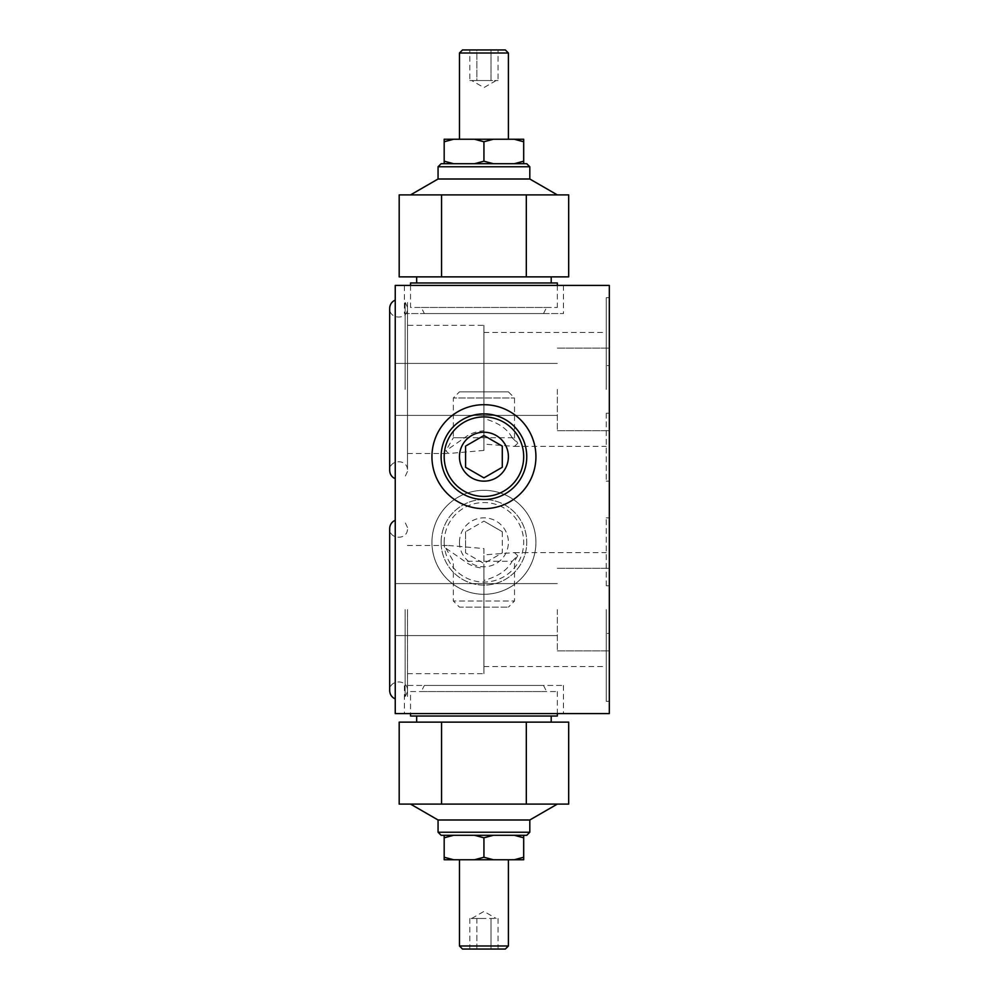 <?xml version="1.0" encoding="UTF-8"?>
<svg xmlns="http://www.w3.org/2000/svg" width="999" height="999" viewBox="0 0 999 999"><rect width="100%" height="100%" fill="white"/><g stroke="black" fill="none" stroke-linecap="round" stroke-linejoin="round"><path stroke-width="0.75" stroke-dasharray="5 3.75" d="M453.583 859.752L444.18 859.752L444.18 857.242L453.583 859.752L474.525 859.752L483.928 857.242L483.928 837.799L474.525 835.289L453.583 835.289L444.18 837.799L444.18 835.289L493.344 835.289L483.928 837.799M493.344 835.289L474.525 835.289M483.928 857.242L493.344 859.752L514.285 859.752L523.688 857.242L523.688 837.799L514.285 835.289L523.688 835.289L514.285 835.289M459.465 391.858L508.404 391.858L459.465 391.858L453.346 397.964L514.51 397.964L453.346 397.964L453.346 437.724L514.51 437.724L512.125 437.724L517.757 443.344L514.423 446.378L483.928 444.118L483.928 332.43L483.928 418.593C498.039 422.44 507.442 428.821 512.125 437.724M407.48 325.324L407.48 469.405L407.48 309.403L407.48 453.496L407.48 325.324L483.928 325.324L483.928 450.424L448.751 453.496L445.804 450.811L464.66 437.724C469.805 433.653 476.223 431.331 483.928 430.794L483.928 418.593M464.66 437.724L453.346 437.724L445.804 450.811M606.256 389.41L606.256 297.665L606.256 389.41M606.256 413.224L606.256 481.156L606.256 413.224L609.315 413.224L609.315 430.694L609.315 348.127L609.315 365.597L606.256 365.597L609.315 365.597L609.315 297.665L609.315 430.694L609.315 413.224L606.256 413.224M407.48 609.59L407.48 696.753L407.48 609.59M512.125 561.276L517.757 555.656L514.423 552.622L483.928 554.882L483.928 673.676L483.928 568.206C476.223 567.669 469.805 565.347 464.66 561.276L445.804 548.189L448.751 545.504L483.928 548.576L483.928 666.57L483.928 580.407C498.039 576.56 507.442 570.179 512.125 561.276L464.66 561.276M483.928 580.407L483.928 568.206M445.804 548.189L453.346 561.276L453.346 601.036L514.51 601.036L453.346 601.036L459.465 607.142L508.404 607.142L459.465 607.142M606.256 609.59L606.256 701.335L606.256 609.59M606.256 585.776L606.256 517.844L606.256 585.776L609.315 585.776L609.315 568.306L609.315 650.873L609.315 633.403L606.256 633.403L609.315 633.403L609.315 701.335L609.315 568.306L609.315 585.776L606.256 585.776M395.242 389.41L395.242 300.087L395.242 389.41M557.33 389.41L557.33 430.694L557.33 389.41M395.242 609.59L395.242 698.913L395.242 609.59M557.33 609.59L557.33 650.873L557.33 609.59M404.42 313.561L563.448 313.561L404.42 313.561L404.42 285.427L563.448 285.427L404.42 285.427M557.33 282.979L410.539 282.979M410.539 285.427L410.539 307.442L557.33 307.442L410.539 307.442M421.241 307.442L546.628 307.442L421.241 307.442L424.363 313.561L543.506 313.561L424.363 313.561M421.241 691.558L546.628 691.558L421.241 691.558L424.363 685.439L543.506 685.439L424.363 685.439M410.539 691.558L557.33 691.558L410.539 691.558L410.539 713.573M557.33 716.021L410.539 716.021M404.42 713.573L563.448 713.573L404.42 713.573L404.42 685.439L563.448 685.439L404.42 685.439M609.315 413.224L609.315 481.156L609.315 413.224M609.315 585.776L609.315 517.844L609.315 585.776M609.315 713.573L609.315 285.427L395.242 285.427L395.242 713.573L609.315 713.573M431.943 542.32A51.985 51.985 0 0 0 509.927 587.337A51.985 51.985 0 0 0 509.927 497.29A51.985 51.985 0 0 0 431.943 542.32A51.985 51.985 0 0 0 509.927 587.337A51.985 51.985 0 0 0 509.927 497.29A51.985 51.985 0 0 0 431.943 542.32M459.465 542.32A24.463 24.463 0 0 0 490.272 565.946A24.463 24.463 0 0 0 505.119 530.082A24.463 24.463 0 0 0 459.465 542.32M502.285 531.718L502.285 552.909L483.928 563.498L465.584 552.909L483.928 563.498L502.285 552.909L502.285 531.718L483.928 521.128L502.285 531.718M465.584 531.718L465.584 552.909L465.584 531.718L483.928 521.128L465.584 531.718M441.121 542.32A42.82 42.82 0 0 0 505.344 579.395A42.82 42.82 0 0 0 505.344 505.232A42.82 42.82 0 0 0 441.121 542.32A42.82 42.82 0 0 0 505.344 579.395A42.82 42.82 0 0 0 505.344 505.232A42.82 42.82 0 0 0 441.121 542.32M444.18 542.32A39.76 39.76 0 0 0 503.808 576.748A39.76 39.76 0 0 0 503.808 507.879A39.76 39.76 0 0 0 444.18 542.32M399.188 804.095L441.558 804.095L441.558 722.14L568.681 722.14M441.558 804.095L526.311 804.095L526.311 722.14M399.188 722.14L441.558 722.14M526.311 804.095L568.681 804.095M494.53 918.468L476.873 918.468L476.873 949.05L469.805 949.05L498.064 949.05L476.873 949.05L476.873 918.468L473.339 918.468L483.928 918.468L469.805 918.468L494.53 918.468M469.805 918.468L469.805 949.05M490.996 918.468L490.996 949.05L490.996 918.468M498.064 918.468L498.064 949.05M444.18 857.242L444.18 837.799M523.688 857.242L523.688 859.752L514.285 859.752M483.928 477.872L501.411 467.782M465.584 467.282L483.066 477.372M502.285 446.091L484.802 436.001M441.121 456.68A42.82 42.82 0 0 0 505.344 493.768A42.82 42.82 0 0 0 505.344 419.605A42.82 42.82 0 0 0 441.121 456.68M431.943 456.68A51.985 51.985 0 0 0 509.927 501.71A51.985 51.985 0 0 0 509.927 411.663A51.985 51.985 0 0 0 431.943 456.68M453.583 139.248L444.18 139.248L444.18 141.758L453.583 139.248L474.525 139.248L483.928 141.758L483.928 161.201L474.525 163.711L514.285 163.711L493.344 163.711L483.928 161.201M453.583 163.711L474.525 163.711L453.583 163.711L444.18 161.201L444.18 163.711L453.583 163.711L444.18 163.711M444.18 141.758L444.18 161.201M523.688 141.758L523.688 139.248L514.285 139.248L523.688 141.758L523.688 161.201L514.285 163.711L523.688 163.711L523.688 161.201M483.928 141.758L493.344 139.248L514.285 139.248M523.688 163.711L514.285 163.711M490.996 49.95L476.873 49.95L490.996 49.95L490.996 80.532L476.873 80.532L476.873 49.95L469.805 49.95L476.873 49.95L476.873 80.532L473.339 80.532L494.53 80.532L490.996 80.532L490.996 49.95M505.344 49.95L462.525 49.95M483.928 325.324L483.928 430.794M483.928 450.424L483.928 444.118M505.344 949.05L462.525 949.05M508.404 945.991L459.465 945.991M471.703 918.468L483.928 911.4L496.166 918.468M469.805 80.532L473.339 80.532L469.805 80.532L469.805 49.95M498.064 80.532L494.53 80.532L498.064 80.532L498.064 49.95M494.53 80.532L496.166 80.532L494.53 80.532M483.928 80.532L471.703 80.532L483.928 80.532M459.465 139.248L508.404 139.248L459.465 139.248M493.344 139.248L474.525 139.248M508.404 53.009L459.465 53.009M399.188 194.905L568.681 194.905M529.807 179.008L438.062 179.008M529.807 166.771L438.062 166.771M526.748 163.711L441.121 163.711M493.344 163.711L474.525 163.711M526.311 194.905L526.311 276.86L568.681 276.86M399.188 276.86L526.311 276.86M441.558 194.905L441.558 276.86M416.658 276.86L551.211 276.86L416.658 276.86M416.658 282.979L551.211 282.979L416.658 282.979M483.928 548.576L483.928 554.882M496.166 80.532L483.928 87.6L471.703 80.532M416.658 722.14L551.211 722.14L416.658 722.14M416.658 716.021L551.211 716.021L416.658 716.021M547.502 804.095L483.928 804.095L547.502 804.095M420.367 804.095L483.928 804.095L420.367 804.095M529.807 819.992L438.062 819.992M529.807 832.229L438.062 832.229M526.748 835.289L441.121 835.289M453.583 835.289L444.18 835.289M523.688 835.289L523.688 837.799M493.344 859.752L474.525 859.752M459.465 859.752L508.404 859.752L459.465 859.752M483.928 435.502L466.458 445.591M405.119 609.59L405.119 696.753L405.119 609.59M407.48 389.41L407.48 302.247L407.48 389.41M405.119 389.41L405.119 302.247L405.119 389.41M508.404 391.858L514.51 397.964L514.51 437.724L517.757 443.344M514.423 446.378L606.256 446.378M483.928 332.43L606.256 332.43M606.256 297.665L609.315 297.665M407.48 673.676L483.928 673.676M407.48 545.504L448.751 545.504M517.757 555.656L514.51 561.276L514.51 601.036L508.404 607.142M483.928 666.57L606.256 666.57M514.423 552.622L606.256 552.622M606.256 701.335L609.315 701.335M395.242 415.397L557.33 415.397L395.242 415.397M395.242 363.411L557.33 363.411L395.242 363.411M557.33 430.694L609.315 430.694L557.33 430.694M557.33 348.127L609.315 348.127L557.33 348.127M395.242 635.589L557.33 635.589L395.242 635.589M395.242 583.603L557.33 583.603L395.242 583.603M557.33 650.873L609.315 650.873L557.33 650.873M557.33 568.306L609.315 568.306L557.33 568.306M563.448 285.427L563.448 313.561M557.33 285.427L557.33 307.442M543.506 313.561L546.628 307.442M557.33 691.558L557.33 713.573M563.448 685.439L563.448 713.573M543.506 685.439L546.628 691.558M407.48 689.597C406.78 678.746 389.111 679.77 389.685 690.634M407.48 529.595C406.78 540.447 389.111 539.41 389.685 528.558M407.48 469.405C406.78 458.553 389.111 459.59 389.685 470.442L389.685 308.366C389.111 319.23 406.78 320.254 407.48 309.403M407.48 453.496L448.751 453.496M606.256 481.156L609.315 481.156M606.256 517.844L609.315 517.844M407.48 691.683L405.119 696.753L407.48 696.753M407.48 527.509L405.119 522.44L407.48 522.44M407.48 471.491L405.119 476.56L407.48 476.56M407.48 307.317L405.119 302.247L407.48 302.247"/><path stroke-width="1.5" d="M410.539 285.427L410.539 282.979L557.33 282.979L557.33 285.427M410.539 713.573L410.539 716.021L557.33 716.021L557.33 713.573M609.315 285.427L609.315 713.573L395.242 713.573L395.242 285.427L609.315 285.427M431.943 456.68A51.985 51.985 0 0 0 509.927 501.71A51.985 51.985 0 0 0 509.927 411.663A51.985 51.985 0 0 0 431.943 456.68M399.188 804.095L399.188 722.14L526.311 722.14L526.311 804.095L399.188 804.095M441.558 804.095L441.558 722.14M526.311 804.095L568.681 804.095L568.681 722.14L526.311 722.14M514.285 859.752L523.688 859.752L523.688 857.242L514.285 859.752L493.344 859.752L483.928 857.242L483.928 837.799L493.344 835.289M474.525 835.289L483.928 837.799M483.928 857.242L474.525 859.752L453.583 859.752L444.18 857.242L444.18 837.799L453.583 835.289M523.688 857.242L523.688 835.289M514.285 835.289L523.688 837.799M501.411 467.782L483.928 477.872L465.584 467.282L465.584 446.091L465.584 467.282M483.066 477.372L483.928 477.872M484.802 436.001L502.285 446.091L502.285 467.282L502.285 446.091M466.458 445.591L483.928 435.502M459.465 456.68A24.463 24.463 0 0 0 496.166 477.872A24.463 24.463 0 0 0 496.166 435.502A24.463 24.463 0 0 0 459.465 456.68M444.18 456.68A39.76 39.76 0 0 0 503.808 491.121A39.76 39.76 0 0 0 503.808 422.252A39.76 39.76 0 0 0 444.18 456.68M441.121 456.68A42.82 42.82 0 0 0 505.344 493.768A42.82 42.82 0 0 0 505.344 419.605A42.82 42.82 0 0 0 441.121 456.68M444.18 141.758L444.18 139.248L453.583 139.248L444.18 141.758L444.18 161.201L453.583 163.711M444.18 163.711L444.18 161.201M514.285 139.248L523.688 139.248L523.688 141.758L514.285 139.248L493.344 139.248L483.928 141.758L483.928 161.201L493.344 163.711M514.285 163.711L523.688 161.201L523.688 163.711M523.688 141.758L523.688 161.201M474.525 163.711L483.928 161.201M508.404 53.009L459.465 53.009L462.525 49.95L505.344 49.95L508.404 53.009L508.404 139.248M462.525 949.05L505.344 949.05L508.404 945.991L459.465 945.991L462.525 949.05M483.928 141.758L474.525 139.248L453.583 139.248M474.525 139.248L493.344 139.248M459.465 53.009L459.465 139.248M568.681 194.905L399.188 194.905L399.188 276.86L568.681 276.86L568.681 194.905M438.062 166.771L529.807 166.771L526.748 163.711L441.121 163.711L438.062 166.771L438.062 179.008L529.807 179.008L557.33 194.905M526.311 194.905L526.311 276.86M441.558 194.905L441.558 276.86M416.658 276.86L416.658 282.979M416.658 716.021L416.658 722.14M557.33 804.095L529.807 819.992L438.062 819.992L410.539 804.095M438.062 819.992L438.062 832.229L529.807 832.229L529.807 819.992M529.807 832.229L526.748 835.289L441.121 835.289L438.062 832.229M444.18 835.289L444.18 837.799M444.18 857.242L444.18 859.752L453.583 859.752M474.525 859.752L493.344 859.752M459.465 859.752L459.465 945.991M395.242 698.913C391.72 697.277 389.86 694.517 389.685 690.634L389.685 528.558L389.685 690.634M395.242 520.279C391.72 521.915 389.86 524.662 389.685 528.558M395.242 478.721C391.72 477.085 389.86 474.338 389.685 470.442L389.685 308.366C389.86 304.483 391.72 301.723 395.242 300.087M438.062 179.008L410.539 194.905M529.807 166.771L529.807 179.008M551.211 276.86L551.211 282.979M551.211 716.021L551.211 722.14M508.404 859.752L508.404 945.991"/></g></svg>
